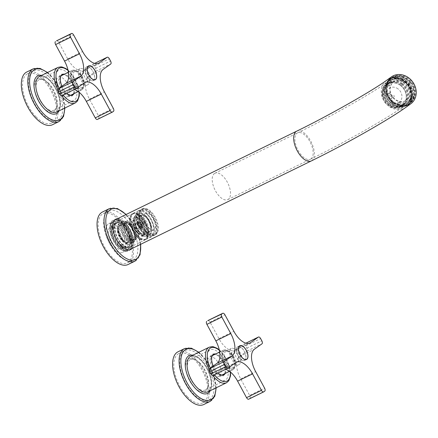 <?xml version="1.0" encoding="UTF-8"?>
<svg xmlns="http://www.w3.org/2000/svg" width="438" height="438" viewBox="0 0 438 438"><rect width="100%" height="100%" fill="white"/><g stroke="black" fill="none" stroke-linecap="round" stroke-linejoin="round"><path stroke-width="0.33" stroke-dasharray="2.19 1.64" d="M203.801 404.504A29.341 14.514 64 0 0 208.51 385.024A29.341 14.514 64 0 0 194.718 358.306A29.341 14.514 64 0 0 178.042 351.78M187.376 396.68A27.424 13.567 64 0 0 202.958 402.785A27.424 13.567 64 0 0 207.366 384.575A27.424 13.567 64 0 0 194.472 359.603A27.424 13.567 64 0 0 178.885 353.499A27.424 13.567 64 0 0 174.483 371.709A27.424 13.567 64 0 0 187.376 396.68M200.445 356.68A27.424 13.567 64 0 0 184.858 350.581A27.424 13.567 64 0 0 180.456 368.785A27.424 13.567 64 0 0 193.35 393.762A27.424 13.567 64 0 0 208.937 399.861A27.424 13.567 64 0 0 213.339 381.657A27.424 13.567 64 0 0 200.445 356.68M194.538 387.553A18.243 9.023 64 0 0 208.099 386.442A18.243 9.023 64 0 0 199.257 362.888A18.243 9.023 64 0 0 194.932 359.494A18.243 9.023 64 0 0 185.504 366.272A18.243 9.023 64 0 0 194.538 387.553M219.81 353.63A16.967 8.393 64 0 0 210.169 349.858A16.967 8.393 64 0 0 207.442 361.12A16.967 8.393 64 0 0 215.419 376.57A16.967 8.393 64 0 0 225.061 380.343A16.967 8.393 64 0 0 227.787 369.081A16.967 8.393 64 0 0 219.81 353.63M200.089 363.266A16.967 8.393 64 0 0 196.065 360.107A16.967 8.393 64 0 0 190.448 359.494A16.967 8.393 64 0 0 187.721 370.756A16.967 8.393 64 0 0 195.698 386.207A16.967 8.393 64 0 0 205.34 389.979A16.967 8.393 64 0 0 208.313 385.172A16.967 8.393 64 0 0 200.089 363.266M216.049 373.291A12.116 5.995 64 0 0 225.055 372.552A12.116 5.995 64 0 0 219.181 356.91A12.116 5.995 64 0 0 216.306 354.649A12.116 5.995 64 0 0 210.043 359.155A12.116 5.995 64 0 0 216.049 373.291M225.247 373.439A11.481 5.678 64 0 0 220.292 356.756A11.481 5.678 64 0 0 215.726 353.953M213.24 365.998A11.481 5.678 64 0 0 217.325 372.278A11.481 5.678 64 0 0 218.069 372.995M224.552 373.778A11.481 5.678 64 0 0 225.159 371.917A11.481 5.678 64 0 0 219.597 357.096A11.481 5.678 64 0 0 216.876 354.955A11.481 5.678 64 0 0 215.031 354.298M213.432 354.397A11.481 5.678 64 0 0 213.071 354.545A11.481 5.678 64 0 0 211.231 362.166A11.481 5.678 64 0 0 216.629 372.618A11.481 5.678 64 0 0 223.15 375.174A11.481 5.678 64 0 0 223.489 374.977M52.522 124.721A29.341 14.514 64 0 0 57.236 105.246A29.341 14.514 64 0 0 43.439 78.528A29.341 14.514 64 0 0 26.767 72.002M36.097 116.902A27.424 13.567 64 0 0 51.684 123.001A27.424 13.567 64 0 0 56.086 104.797A27.424 13.567 64 0 0 43.192 79.82A27.424 13.567 64 0 0 27.605 73.721A27.424 13.567 64 0 0 23.203 91.925A27.424 13.567 64 0 0 36.097 116.902M49.165 76.902A27.424 13.567 64 0 0 33.584 70.797A27.424 13.567 64 0 0 29.182 89.007A27.424 13.567 64 0 0 42.075 113.979A27.424 13.567 64 0 0 57.657 120.083A27.424 13.567 64 0 0 62.065 101.873A27.424 13.567 64 0 0 49.165 76.902M43.263 107.77A18.243 9.023 64 0 0 56.82 106.658A18.243 9.023 64 0 0 47.977 83.111A18.243 9.023 64 0 0 43.652 79.711A18.243 9.023 64 0 0 34.224 86.489A18.243 9.023 64 0 0 43.263 107.77M68.531 73.847A16.967 8.393 64 0 0 58.889 70.075A16.967 8.393 64 0 0 56.168 81.337A16.967 8.393 64 0 0 64.145 96.787A16.967 8.393 64 0 0 73.787 100.559A16.967 8.393 64 0 0 76.508 89.297A16.967 8.393 64 0 0 68.531 73.847M48.81 83.483A16.967 8.393 64 0 0 44.785 80.324A16.967 8.393 64 0 0 39.168 79.711A16.967 8.393 64 0 0 36.447 90.973A16.967 8.393 64 0 0 44.424 106.423A16.967 8.393 64 0 0 54.066 110.195A16.967 8.393 64 0 0 57.033 105.388A16.967 8.393 64 0 0 48.81 83.483M64.769 93.513A12.116 5.995 64 0 0 73.776 92.774A12.116 5.995 64 0 0 67.906 77.126A12.116 5.995 64 0 0 65.032 74.871A12.116 5.995 64 0 0 58.769 79.371A12.116 5.995 64 0 0 64.769 93.513M73.967 93.655A11.481 5.678 64 0 0 69.018 76.973A11.481 5.678 64 0 0 64.452 74.175M61.966 86.215A11.481 5.678 64 0 0 66.045 92.495A11.481 5.678 64 0 0 66.79 93.212M73.272 94A11.481 5.678 64 0 0 73.885 92.133A11.481 5.678 64 0 0 68.323 77.312A11.481 5.678 64 0 0 65.596 75.177A11.481 5.678 64 0 0 63.751 74.515M62.158 74.613A11.481 5.678 64 0 0 61.796 74.761A11.481 5.678 64 0 0 59.951 82.382A11.481 5.678 64 0 0 65.35 92.84A11.481 5.678 64 0 0 71.876 95.391A11.481 5.678 64 0 0 72.21 95.194M113.721 248.789A15.943 7.889 64 0 0 122.782 252.332A15.943 7.889 64 0 0 125.339 241.749A15.943 7.889 64 0 0 117.844 227.229A15.943 7.889 64 0 0 108.783 223.681A15.943 7.889 64 0 0 106.22 234.264A15.943 7.889 64 0 0 113.721 248.789M114.214 246.2A12.116 5.995 64 0 0 121.102 248.894A12.116 5.995 64 0 0 123.045 240.851A12.116 5.995 64 0 0 117.351 229.813A12.116 5.995 64 0 0 110.464 227.119A12.116 5.995 64 0 0 108.514 235.162A12.116 5.995 64 0 0 114.214 246.2M128.104 264.497A29.209 14.454 64 0 0 132.796 245.105A29.209 14.454 64 0 0 119.059 218.502A29.209 14.454 64 0 0 102.459 212.003M118.829 219.712A27.424 13.567 64 0 0 103.242 213.607A27.424 13.567 64 0 0 98.84 231.817A27.424 13.567 64 0 0 111.734 256.794A27.424 13.567 64 0 0 127.321 262.893A27.424 13.567 64 0 0 131.723 244.683A27.424 13.567 64 0 0 118.829 219.712M124.31 217.034A27.424 13.567 64 0 0 108.723 210.935A27.424 13.567 64 0 0 104.321 229.14A27.424 13.567 64 0 0 117.214 254.117A27.424 13.567 64 0 0 132.802 260.216A27.424 13.567 64 0 0 137.203 242.011A27.424 13.567 64 0 0 124.31 217.034M131.986 248.549A16.901 8.36 64 0 0 125.438 222.931A16.901 8.36 64 0 0 117.422 218.748M115.123 219.613A16.901 8.36 64 0 0 114.34 219.903A16.901 8.36 64 0 0 111.624 231.122A16.901 8.36 64 0 0 119.569 246.512A16.901 8.36 64 0 0 129.177 250.273A16.901 8.36 64 0 0 129.889 249.835M130.491 249.277A16.901 8.36 64 0 0 123.943 223.659A16.901 8.36 64 0 0 115.933 219.476M119.985 244.36A13.715 6.784 64 0 0 127.776 247.41A13.715 6.784 64 0 0 129.976 238.305A13.715 6.784 64 0 0 123.532 225.816A13.715 6.784 64 0 0 115.736 222.767A13.715 6.784 64 0 0 113.535 231.872A13.715 6.784 64 0 0 119.985 244.36M117.992 245.329A13.715 6.784 64 0 0 125.783 248.384A13.715 6.784 64 0 0 127.984 239.279A13.715 6.784 64 0 0 121.54 226.791A13.715 6.784 64 0 0 113.749 223.741A13.715 6.784 64 0 0 112.752 236.953A13.715 6.784 64 0 0 114.756 241.042A13.715 6.784 64 0 0 117.992 245.329M117.477 244.607A12.116 5.995 64 0 0 124.365 247.3A12.116 5.995 64 0 0 126.314 239.257A12.116 5.995 64 0 0 120.614 228.22A12.116 5.995 64 0 0 113.727 225.526A12.116 5.995 64 0 0 112.851 237.199A12.116 5.995 64 0 0 114.619 240.818A12.116 5.995 64 0 0 117.477 244.607M113.891 220.538A16.584 8.207 -116 0 1 114.477 220.188A16.584 8.207 -116 0 1 128.821 230.87A16.584 8.207 -116 0 1 129.626 249.638A16.584 8.207 -116 0 1 129.035 249.989A16.584 8.207 -116 0 1 114.696 239.307A16.584 8.207 -116 0 1 113.891 220.538M214.396 173.558A14.668 7.26 -116 0 1 214.916 173.245A14.668 7.26 -116 0 1 227.601 182.695A14.668 7.26 -116 0 1 228.313 199.295A14.668 7.26 -116 0 1 227.798 199.608A14.668 7.26 -116 0 1 215.107 190.158A14.668 7.26 -116 0 1 214.396 173.558M405.38 105.136A14.668 12.702 54.4 0 1 387.499 98.78A14.668 12.702 54.4 0 1 389.88 80.34A14.668 12.702 54.4 0 1 391.462 79.398A14.668 12.702 54.4 0 1 409.344 85.755A14.668 12.702 54.4 0 1 406.962 104.195A14.668 12.702 54.4 0 1 405.38 105.136M391.408 78.468A15.467 13.392 -125.6 0 0 389.743 79.459A15.467 13.392 -125.6 0 0 391.665 103.718A15.467 13.392 -125.6 0 0 406.081 105.607A15.467 13.392 -125.6 0 0 407.751 104.611A15.467 13.392 -125.6 0 0 405.823 80.351A15.467 13.392 -125.6 0 0 391.408 78.468M393.247 102.585A15.467 13.392 -125.6 0 0 409.333 103.477A15.467 13.392 -125.6 0 0 407.406 79.223A15.467 13.392 -125.6 0 0 391.326 78.331A15.467 13.392 -125.6 0 0 393.247 102.585M393.231 102.738A15.784 13.671 -125.6 0 0 409.645 103.647A15.784 13.671 -125.6 0 0 407.685 78.889A15.784 13.671 -125.6 0 0 391.265 77.975A15.784 13.671 -125.6 0 0 393.231 102.738M393.855 102.289A15.784 13.671 -125.6 0 0 410.269 103.198A15.784 13.671 -125.6 0 0 408.304 78.44A15.784 13.671 -125.6 0 0 391.89 77.531A15.784 13.671 -125.6 0 0 393.855 102.289M410.735 103.85A16.584 14.361 54.4 0 1 408.944 104.912A16.584 14.361 54.4 0 1 388.736 97.729A16.584 14.361 54.4 0 1 391.424 76.885M135.676 224.278L136.453 228.089L140.007 228.773L140.718 228.023L140.215 224.01L136.295 223.588L135.676 224.278M137.499 222.969L138.238 226.813L141.846 227.459L142.542 226.714L142 222.734L138.134 222.269L137.499 222.969M137.866 233.47A10.205 5.048 64 0 0 143.664 235.743A10.205 5.048 64 0 0 145.306 228.964A10.205 5.048 64 0 0 140.505 219.673A10.205 5.048 64 0 0 134.707 217.401A10.205 5.048 64 0 0 133.07 224.179A10.205 5.048 64 0 0 137.866 233.47M128.903 237.85A10.205 5.048 64 0 0 134.701 240.123A10.205 5.048 64 0 0 136.338 233.344A10.205 5.048 64 0 0 131.542 224.053A10.205 5.048 64 0 0 125.744 221.781A10.205 5.048 64 0 0 124.107 228.559A10.205 5.048 64 0 0 128.903 237.85M140.417 220.15A9.505 4.703 64 0 0 138.162 218.376A9.505 4.703 64 0 0 133.251 221.907A9.505 4.703 64 0 0 137.959 232.994A9.505 4.703 64 0 0 145.022 232.419A9.505 4.703 64 0 0 140.417 220.15M138.189 232.726A9.247 4.577 64 0 0 143.445 234.784A9.247 4.577 64 0 0 145.066 232.162A9.247 4.577 64 0 0 140.582 220.221A9.247 4.577 64 0 0 138.392 218.502A9.247 4.577 64 0 0 135.326 218.168A9.247 4.577 64 0 0 133.842 224.305A9.247 4.577 64 0 0 138.189 232.726M121.786 244.377A15.177 7.512 64 0 0 130.415 247.755A15.177 7.512 64 0 0 132.851 237.675A15.177 7.512 64 0 0 125.711 223.851A15.177 7.512 64 0 0 117.088 220.478A15.177 7.512 64 0 0 114.647 230.552A15.177 7.512 64 0 0 121.786 244.377M125.635 224.261A14.574 7.211 64 0 0 117.351 221.02A14.574 7.211 64 0 0 115.013 230.695A14.574 7.211 64 0 0 121.863 243.966A14.574 7.211 64 0 0 130.146 247.207A14.574 7.211 64 0 0 132.484 237.533A14.574 7.211 64 0 0 125.635 224.261M119.793 245.351A15.177 7.512 64 0 0 128.422 248.724A15.177 7.512 64 0 0 130.858 238.65A15.177 7.512 64 0 0 123.719 224.825A15.177 7.512 64 0 0 115.095 221.447A15.177 7.512 64 0 0 112.659 231.527A15.177 7.512 64 0 0 119.793 245.351M123.521 225.86A13.649 6.751 64 0 0 120.286 223.32A13.649 6.751 64 0 0 113.234 228.39A13.649 6.751 64 0 0 119.99 244.316A13.649 6.751 64 0 0 130.135 243.484A13.649 6.751 64 0 0 123.521 225.86M120.226 244.043A13.392 6.625 64 0 0 127.836 247.027A13.392 6.625 64 0 0 130.179 243.227A13.392 6.625 64 0 0 123.691 225.937A13.392 6.625 64 0 0 120.51 223.44A13.392 6.625 64 0 0 116.075 222.958A13.392 6.625 64 0 0 113.929 231.85A13.392 6.625 64 0 0 120.226 244.043M121.518 243.413A13.392 6.625 64 0 0 129.133 246.391A13.392 6.625 64 0 0 131.28 237.5A13.392 6.625 64 0 0 124.983 225.302A13.392 6.625 64 0 0 117.373 222.323A13.392 6.625 64 0 0 115.221 231.215A13.392 6.625 64 0 0 121.518 243.413M124.48 227.935A9.505 4.703 64 0 0 122.229 226.161A9.505 4.703 64 0 0 117.313 229.698A9.505 4.703 64 0 0 122.021 240.785A9.505 4.703 64 0 0 129.084 240.205A9.505 4.703 64 0 0 124.48 227.935M122.257 240.511A9.247 4.577 64 0 0 127.513 242.57A9.247 4.577 64 0 0 129.128 239.947A9.247 4.577 64 0 0 124.649 228.006A9.247 4.577 64 0 0 122.454 226.287A9.247 4.577 64 0 0 119.393 225.953A9.247 4.577 64 0 0 117.904 232.091A9.247 4.577 64 0 0 122.257 240.511M148.449 227.716A9.247 4.577 64 0 0 153.705 229.769A9.247 4.577 64 0 0 155.189 223.632A9.247 4.577 64 0 0 150.842 215.211A9.247 4.577 64 0 0 145.586 213.153A9.247 4.577 64 0 0 144.102 219.29A9.247 4.577 64 0 0 148.449 227.716M147.847 230.864A13.901 6.877 64 0 0 157.439 232.266A13.901 6.877 64 0 0 151.444 212.063A13.901 6.877 64 0 0 145.914 208.674A13.901 6.877 64 0 0 141.02 216.175A13.901 6.877 64 0 0 147.847 230.864M150.623 212.052A14.574 7.211 -116 0 1 156.908 233.23A14.574 7.211 -116 0 1 155.134 234.998A14.574 7.211 -116 0 1 146.856 231.757A14.574 7.211 -116 0 1 140.001 218.485A14.574 7.211 -116 0 1 142.345 208.811A14.574 7.211 -116 0 1 144.825 208.499A14.574 7.211 -116 0 1 150.623 212.052M145.969 232.189A14.574 7.211 64 0 0 149.424 234.905A14.574 7.211 64 0 0 154.247 235.43A14.574 7.211 64 0 0 156.59 225.756A14.574 7.211 64 0 0 149.736 212.485A14.574 7.211 64 0 0 141.452 209.244A14.574 7.211 64 0 0 138.906 213.377A14.574 7.211 64 0 0 145.969 232.189M145.799 232.118A14.317 7.085 64 0 0 149.194 234.784A14.317 7.085 64 0 0 156.596 229.463A14.317 7.085 64 0 0 149.506 212.758A14.317 7.085 64 0 0 138.862 213.629A14.317 7.085 64 0 0 145.799 232.118M145.936 231.406A13.266 6.565 64 0 0 153.475 234.357A13.266 6.565 64 0 0 155.605 225.548A13.266 6.565 64 0 0 149.369 213.465A13.266 6.565 64 0 0 141.83 210.519A13.266 6.565 64 0 0 139.7 219.323A13.266 6.565 64 0 0 145.936 231.406M147.13 214.56A13.266 6.565 64 0 0 139.591 211.609A13.266 6.565 64 0 0 137.461 220.418A13.266 6.565 64 0 0 143.697 232.501A13.266 6.565 64 0 0 151.236 235.452A13.266 6.565 64 0 0 153.366 226.643A13.266 6.565 64 0 0 147.13 214.56M147.267 213.853A14.317 7.085 64 0 0 143.867 211.182A14.317 7.085 64 0 0 136.47 216.503A14.317 7.085 64 0 0 143.56 233.213A14.317 7.085 64 0 0 154.203 232.337A14.317 7.085 64 0 0 147.267 213.853M147.097 213.777A14.574 7.211 64 0 0 143.642 211.061A14.574 7.211 64 0 0 138.813 210.536A14.574 7.211 64 0 0 136.475 220.21A14.574 7.211 64 0 0 143.33 233.481A14.574 7.211 64 0 0 151.608 236.723A14.574 7.211 64 0 0 154.16 232.589A14.574 7.211 64 0 0 147.097 213.777M141.573 216.476A14.574 7.211 64 0 0 133.289 213.235A14.574 7.211 64 0 0 130.946 222.909A14.574 7.211 64 0 0 137.8 236.181A14.574 7.211 64 0 0 146.084 239.422A14.574 7.211 64 0 0 148.422 229.747A14.574 7.211 64 0 0 141.573 216.476M137.871 235.814A14.032 6.942 64 0 0 145.843 238.934A14.032 6.942 64 0 0 148.099 229.621A14.032 6.942 64 0 0 141.501 216.843A14.032 6.942 64 0 0 133.524 213.722A14.032 6.942 64 0 0 131.274 223.035A14.032 6.942 64 0 0 137.871 235.814M131.219 224.798A9.247 4.577 64 0 0 125.963 222.739A9.247 4.577 64 0 0 124.348 225.362A9.247 4.577 64 0 0 128.827 237.303A9.247 4.577 64 0 0 131.022 239.022A9.247 4.577 64 0 0 134.083 239.356A9.247 4.577 64 0 0 135.566 233.219A9.247 4.577 64 0 0 131.219 224.798M136.875 236.301A14.032 6.942 64 0 0 144.847 239.422A14.032 6.942 64 0 0 147.102 230.109A14.032 6.942 64 0 0 140.505 217.33A14.032 6.942 64 0 0 132.528 214.209A14.032 6.942 64 0 0 130.278 223.522A14.032 6.942 64 0 0 136.875 236.301M131.455 224.53A9.505 4.703 64 0 0 124.387 225.105A9.505 4.703 64 0 0 128.996 237.374A9.505 4.703 64 0 0 131.247 239.148A9.505 4.703 64 0 0 136.158 235.617A9.505 4.703 64 0 0 131.455 224.53M136.804 236.668A14.574 7.211 64 0 0 145.088 239.909A14.574 7.211 64 0 0 147.425 230.235A14.574 7.211 64 0 0 140.576 216.963A14.574 7.211 64 0 0 132.292 213.722A14.574 7.211 64 0 0 129.955 223.396A14.574 7.211 64 0 0 136.804 236.668M405.336 100.899A11.164 9.663 54.4 0 1 391.731 96.064A11.164 9.663 54.4 0 1 393.543 82.032A11.164 9.663 54.4 0 1 394.748 81.315A11.164 9.663 54.4 0 1 408.353 86.155A11.164 9.663 54.4 0 1 406.541 100.182A11.164 9.663 54.4 0 1 405.336 100.899M405.593 100.713A11.164 9.663 54.4 0 1 391.994 95.878A11.164 9.663 54.4 0 1 393.806 81.846A11.164 9.663 54.4 0 1 395.005 81.129A11.164 9.663 54.4 0 1 408.61 85.968A11.164 9.663 54.4 0 1 406.798 99.995A11.164 9.663 54.4 0 1 405.593 100.713M411.074 88.783A12.757 11.049 -125.6 0 0 408.457 83.937L410.138 82.503A15.308 13.255 -125.6 0 0 407.05 79.546A15.308 13.255 -125.6 0 0 402.763 77.263L402.308 79.568A12.757 11.049 -125.6 0 0 397.266 78.971L396.713 76.546A15.308 13.255 -125.6 0 0 391.134 78.665A15.308 13.255 -125.6 0 0 389.524 80.055L391.276 81.901A12.757 11.049 -125.6 0 0 389.957 83.62A12.757 11.049 -125.6 0 0 388.851 86.144L386.612 85.153A15.308 13.255 -125.6 0 0 386.803 93.902L389.01 93.436A12.757 11.049 -125.6 0 0 391.627 98.282L389.946 99.716A15.308 13.255 -125.6 0 0 393.034 102.673A15.308 13.255 -125.6 0 0 397.321 104.956L397.775 102.645A12.757 11.049 -125.6 0 0 402.818 103.248L403.371 105.673A15.308 13.255 -125.6 0 0 408.955 103.554A15.308 13.255 -125.6 0 0 410.559 102.158L408.807 100.318A12.757 11.049 -125.6 0 0 410.127 98.599A12.757 11.049 -125.6 0 0 411.233 96.07L413.472 97.066A15.308 13.255 -125.6 0 0 413.28 88.312L411.074 88.783L411.851 88.224L414.058 87.759L413.28 88.312M389.524 80.055L390.302 79.497L392.054 81.342A12.757 11.049 -125.6 0 0 390.734 83.061A12.757 11.049 -125.6 0 0 389.628 85.591L388.851 86.144M389.628 85.591L387.389 84.594L386.612 85.153M389.01 93.436L389.787 92.878L387.581 93.343L386.803 93.902M402.763 77.263L403.54 76.705L403.086 79.015A12.757 11.049 -125.6 0 0 398.043 78.413L397.266 78.971M398.043 78.413L397.49 75.988L396.713 76.546M392.054 81.342L391.276 81.901M414.058 87.759A15.308 13.255 -125.6 0 0 410.915 81.944L410.138 82.503M410.915 81.944L408.457 83.937M403.086 79.015L402.308 79.568M410.559 102.158L411.337 101.605L409.585 99.76A12.757 11.049 -125.6 0 0 410.904 98.041A12.757 11.049 -125.6 0 0 412.01 95.517L411.233 96.07M412.01 95.517L414.249 96.508L413.472 97.066M397.321 104.956L398.098 104.397L398.553 102.092A12.757 11.049 -125.6 0 0 403.595 102.689L402.818 103.248M403.595 102.689L404.154 105.115L403.371 105.673M409.585 99.76L408.807 100.318M398.553 102.092L397.775 102.645M389.787 92.878A12.757 11.049 -125.6 0 0 392.404 97.723L391.627 98.282M392.404 97.723L389.946 99.716M411.851 88.224A12.757 11.049 -125.6 0 0 409.234 83.379M398.098 104.397A15.308 13.255 -125.6 0 0 404.154 105.115M411.337 101.605A15.308 13.255 -125.6 0 0 414.249 96.508M387.581 93.343A15.308 13.255 -125.6 0 0 390.723 99.158M390.302 79.497A15.308 13.255 -125.6 0 0 387.389 84.594M403.54 76.705A15.308 13.255 -125.6 0 0 397.49 75.988M406.793 79.732A15.308 13.255 -125.6 0 0 390.871 78.845A15.308 13.255 -125.6 0 0 392.776 102.859A15.308 13.255 -125.6 0 0 408.692 103.74A15.308 13.255 -125.6 0 0 406.793 79.732M405.752 80.472A15.308 13.255 -125.6 0 0 389.836 79.59A15.308 13.255 -125.6 0 0 391.736 103.598A15.308 13.255 -125.6 0 0 407.658 104.485A15.308 13.255 -125.6 0 0 405.752 80.472M392.41 102.492A13.841 11.985 -125.6 0 0 406.803 103.291A13.841 11.985 -125.6 0 0 405.084 81.583A13.841 11.985 -125.6 0 0 390.691 80.784A13.841 11.985 -125.6 0 0 392.41 102.492M403.42 82.147A15.308 13.255 -125.6 0 0 387.504 81.26A15.308 13.255 -125.6 0 0 389.404 105.268A15.308 13.255 -125.6 0 0 405.325 106.155A15.308 13.255 -125.6 0 0 403.42 82.147M402.544 83.592A13.392 11.602 -125.6 0 0 388.615 82.815A13.392 11.602 -125.6 0 0 390.28 103.822A13.392 11.602 -125.6 0 0 404.208 104.6A13.392 11.602 -125.6 0 0 402.544 83.592M402.024 83.959A13.392 11.602 -125.6 0 0 388.095 83.187A13.392 11.602 -125.6 0 0 389.76 104.195A13.392 11.602 -125.6 0 0 403.688 104.967A13.392 11.602 -125.6 0 0 402.024 83.959M401.734 84.441A12.757 11.049 -125.6 0 0 388.468 83.707A12.757 11.049 -125.6 0 0 390.055 103.713A12.757 11.049 -125.6 0 0 403.321 104.452A12.757 11.049 -125.6 0 0 401.734 84.441M388.758 104.644A12.757 11.049 -125.6 0 0 402.024 105.377A12.757 11.049 -125.6 0 0 400.436 85.372A12.757 11.049 -125.6 0 0 387.17 84.633A12.757 11.049 -125.6 0 0 388.758 104.644M400.726 84.89A13.392 11.602 -125.6 0 0 386.798 84.118A13.392 11.602 -125.6 0 0 388.468 105.125A13.392 11.602 -125.6 0 0 402.396 105.897A13.392 11.602 -125.6 0 0 400.726 84.89M400.212 85.262A13.392 11.602 -125.6 0 0 386.283 84.49A13.392 11.602 -125.6 0 0 387.948 105.498A13.392 11.602 -125.6 0 0 401.876 106.27A13.392 11.602 -125.6 0 0 400.212 85.262M398.022 88.876A8.612 7.457 -125.6 0 0 387.269 90.321A8.612 7.457 -125.6 0 0 390.138 101.884A8.612 7.457 -125.6 0 0 400.885 100.433A8.612 7.457 -125.6 0 0 398.022 88.876M392.459 97.083A1.276 1.106 54.4 0 1 393.625 95.156A1.276 1.106 54.4 0 1 392.459 97.083M406.119 80.838A13.841 11.985 -125.6 0 0 391.725 80.039A13.841 11.985 -125.6 0 0 393.444 101.747A13.841 11.985 -125.6 0 0 407.838 102.547A13.841 11.985 -125.6 0 0 406.119 80.838M140.817 226.599L139.957 227.021L139.07 226.391A1.911 1.659 54.4 0 1 140.751 223.451A1.911 1.659 54.4 0 1 139.07 226.391L138.189 225.762L138.14 223.665L139.864 222.822L141.638 224.081L141.682 226.178L140.817 226.599M137.198 224.037A3.827 3.312 -125.6 0 0 139.273 227.481A3.827 3.312 -125.6 0 0 142.919 227.475A3.827 3.312 -125.6 0 0 144.184 224.694A3.827 3.312 54.4 0 0 142.104 221.25A3.827 3.312 54.4 0 0 138.463 221.25A3.827 3.312 54.4 0 0 137.198 224.037M138.036 223.906A3.186 2.759 -125.6 0 0 141.08 227.218A3.186 2.759 -125.6 0 0 143.861 224.453A3.186 2.759 54.4 0 0 140.817 221.141A3.186 2.759 54.4 0 0 138.036 223.906M141.748 226.435A3.827 3.312 54.4 0 1 140.483 229.216A3.827 3.312 54.4 0 1 136.842 229.222A3.827 3.312 54.4 0 1 134.762 225.778A3.827 3.312 54.4 0 1 136.026 222.997A3.827 3.312 54.4 0 1 139.673 222.991A3.827 3.312 54.4 0 1 141.748 226.435M139.18 222.92L140.905 222.077L142.673 223.336L142.717 225.439L140.992 226.276L139.224 225.023L139.18 222.92L138.14 223.665M139.7 226.583A2.042 1.768 54.4 0 1 137.921 228.351A2.042 1.768 54.4 0 1 135.977 226.232A2.042 1.768 54.4 0 1 137.751 224.464A2.042 1.768 54.4 0 1 139.7 226.583M139.585 226.572A1.911 1.659 54.4 0 1 136.092 226.243A1.911 1.659 54.4 0 1 139.585 226.572M140.905 222.077L139.864 222.822M142.673 223.336L141.638 224.081M142.717 225.439L141.682 226.178M139.224 225.023L138.189 225.762M140.992 226.276L139.957 227.021M82.136 89.626A10.841 5.365 -116 0 1 81.753 89.856A10.841 5.365 -116 0 1 72.374 82.87A10.841 5.365 -116 0 1 71.848 70.6A10.841 5.365 -116 0 1 72.237 70.37A10.841 5.365 -116 0 1 81.61 77.356A10.841 5.365 -116 0 1 82.136 89.626M68.197 96.437A10.841 5.365 -116 0 1 67.808 96.667A10.841 5.365 -116 0 1 58.435 89.681A10.841 5.365 -116 0 1 57.909 77.411A10.841 5.365 -116 0 1 58.292 77.181A10.841 5.365 -116 0 1 67.671 84.167A10.841 5.365 -116 0 1 68.197 96.437M93.513 80.389A7.528 3.723 64 0 0 93.146 71.87A7.528 3.723 64 0 0 86.636 67.025A7.528 3.723 64 0 0 86.374 67.184A7.528 3.723 64 0 0 86.735 75.703A7.528 3.723 64 0 0 93.245 80.548A7.528 3.723 64 0 0 93.513 80.389M85.262 68.963A7.654 3.789 -116 0 1 86.313 67.074A7.654 3.789 -116 0 1 86.582 66.91A7.654 3.789 -116 0 1 88.246 66.828A7.654 3.789 -116 0 1 93.852 73.288A7.654 3.789 -116 0 1 93.573 80.499A7.654 3.789 -116 0 1 93.299 80.663A7.654 3.789 -116 0 1 87.649 77.356A7.654 3.789 -116 0 1 85.262 68.963M112.446 112.073L98.539 118.632A2.551 1.265 64 0 0 98.369 115.648L113.305 108.35M56.672 40.761A2.551 1.265 64 0 1 58.73 42.349L67.66 58.856A19.135 9.466 64 0 0 83.839 70.474A19.135 9.466 64 0 0 84.512 70.075L92.161 64.594A2.551 1.265 64 0 1 92.254 64.539A2.551 1.265 64 0 1 94.411 66.089L95.621 68.328A2.551 1.265 64 0 1 95.791 71.312L88.142 76.787A19.135 9.466 64 0 0 89.44 99.141L98.369 115.648M76.765 88.328L61.824 95.626L69.478 90.151A19.135 9.466 -116 0 1 70.151 89.746A19.135 9.466 -116 0 1 74.312 89.538M81.682 88.788A9.888 4.889 64 0 0 82.048 79.47A9.888 4.889 64 0 0 74.805 71.12A9.888 4.889 64 0 0 72.653 71.23A9.888 4.889 64 0 0 72.303 71.438A9.888 4.889 64 0 0 70.951 73.88A9.888 4.889 64 0 0 74.033 84.72A9.888 4.889 64 0 0 81.337 88.996A9.888 4.889 64 0 0 81.682 88.788M83.444 71.629A5.738 2.842 64 0 0 85.235 77.92A5.738 2.842 64 0 0 89.472 80.406A5.738 2.842 64 0 0 89.675 80.28A5.738 2.842 64 0 0 89.889 74.871A5.738 2.842 64 0 0 85.684 70.025A5.738 2.842 64 0 0 84.435 70.091A5.738 2.842 64 0 0 84.233 70.211A5.738 2.842 64 0 0 83.444 71.629M80.455 73.086A5.738 2.842 64 0 0 82.245 79.382A5.738 2.842 64 0 0 86.489 81.862A5.738 2.842 64 0 0 86.691 81.742A5.738 2.842 -116 0 0 86.899 76.332A5.738 2.842 -116 0 0 82.694 71.487A5.738 2.842 -116 0 0 81.446 71.547A5.738 2.842 -116 0 0 81.244 71.668A5.738 2.842 64 0 0 80.455 73.086M78.506 71.076A8.93 4.418 -116 0 1 79.732 68.87A8.93 4.418 -116 0 1 80.044 68.684A8.93 4.418 -116 0 1 81.988 68.585A8.93 4.418 -116 0 1 88.531 76.124A8.93 4.418 -116 0 1 88.202 84.539A8.93 4.418 -116 0 1 87.885 84.731A8.93 4.418 -116 0 1 81.293 80.871A8.93 4.418 -116 0 1 78.506 71.076M82.656 87.282A8.93 4.418 64 0 1 76.064 83.423A8.93 4.418 64 0 1 73.277 73.633A8.93 4.418 64 0 1 74.504 71.427A8.93 4.418 -116 0 1 74.816 71.241A8.93 4.418 -116 0 1 76.759 71.142A8.93 4.418 -116 0 1 77.772 71.564A8.93 4.418 -116 0 1 84.222 84.753A8.93 4.418 -116 0 1 82.974 87.096A8.93 4.418 64 0 1 82.656 87.282L87.885 84.731M73.299 70.951A9.888 4.889 -116 0 1 73.65 70.742A9.888 4.889 -116 0 1 75.801 70.633A9.888 4.889 -116 0 1 76.924 71.098A9.888 4.889 -116 0 1 84.058 85.706A9.888 4.889 -116 0 1 82.678 88.301A9.888 4.889 64 0 1 82.328 88.509A9.888 4.889 64 0 1 75.029 84.233A9.888 4.889 64 0 1 71.947 73.392A9.888 4.889 64 0 1 73.299 70.951M233.416 369.404A10.841 5.365 -116 0 1 233.032 369.634A10.841 5.365 -116 0 1 223.654 362.653A10.841 5.365 -116 0 1 223.128 350.384A10.841 5.365 -116 0 1 223.511 350.154A10.841 5.365 -116 0 1 232.89 357.134A10.841 5.365 -116 0 1 233.416 369.404M219.471 376.22A10.841 5.365 -116 0 1 219.088 376.45A10.841 5.365 -116 0 1 209.709 369.464A10.841 5.365 -116 0 1 209.183 357.194A10.841 5.365 -116 0 1 209.567 356.965A10.841 5.365 -116 0 1 218.945 363.951A10.841 5.365 -116 0 1 219.471 376.22M244.787 360.173A7.528 3.723 64 0 0 244.426 351.654A7.528 3.723 64 0 0 237.916 346.808A7.528 3.723 64 0 0 237.648 346.967A7.528 3.723 64 0 0 238.015 355.481A7.528 3.723 64 0 0 244.524 360.332A7.528 3.723 64 0 0 244.787 360.173M236.542 348.741A7.654 3.789 -116 0 1 237.588 346.852A7.654 3.789 -116 0 1 237.861 346.693A7.654 3.789 -116 0 1 239.526 346.606A7.654 3.789 -116 0 1 245.132 353.072A7.654 3.789 -116 0 1 244.847 360.282A7.654 3.789 -116 0 1 244.579 360.447A7.654 3.789 -116 0 1 238.929 357.134A7.654 3.789 -116 0 1 236.542 348.741M263.72 391.857L249.819 398.41A2.551 1.265 64 0 0 249.644 395.432L264.585 388.134M207.951 320.539A2.551 1.265 64 0 1 210.01 322.127L218.934 338.634A19.135 9.466 64 0 0 235.113 350.258A19.135 9.466 64 0 0 235.792 349.852L243.44 344.377A2.551 1.265 64 0 1 243.528 344.323A2.551 1.265 64 0 1 245.685 345.872L246.895 348.111A2.551 1.265 64 0 1 247.07 351.09L239.422 356.57A19.135 9.466 64 0 0 240.719 378.925L249.644 395.432M228.045 368.112L213.103 375.41L220.752 369.935A19.135 9.466 -116 0 1 221.431 369.53A19.135 9.466 -116 0 1 225.592 369.316M232.961 368.566A9.888 4.889 64 0 0 233.328 359.253A9.888 4.889 64 0 0 226.085 350.904A9.888 4.889 64 0 0 223.933 351.013A9.888 4.889 64 0 0 223.583 351.221A9.888 4.889 64 0 0 222.23 353.663A9.888 4.889 64 0 0 225.313 364.504A9.888 4.889 64 0 0 232.611 368.774A9.888 4.889 64 0 0 232.961 368.566M234.724 351.407A5.738 2.842 64 0 0 236.515 357.704A5.738 2.842 64 0 0 240.752 360.184A5.738 2.842 64 0 0 240.955 360.063A5.738 2.842 64 0 0 241.168 354.654A5.738 2.842 64 0 0 236.958 349.809A5.738 2.842 64 0 0 235.71 349.869A5.738 2.842 64 0 0 235.507 349.989A5.738 2.842 64 0 0 234.724 351.407M231.735 352.869A5.738 2.842 64 0 0 233.525 359.165A5.738 2.842 64 0 0 237.763 361.646A5.738 2.842 64 0 0 237.965 361.525A5.738 2.842 -116 0 0 238.179 356.116A5.738 2.842 -116 0 0 233.974 351.265A5.738 2.842 -116 0 0 232.726 351.331A5.738 2.842 -116 0 0 232.523 351.451A5.738 2.842 64 0 0 231.735 352.869M229.786 350.86A8.93 4.418 -116 0 1 231.007 348.653A8.93 4.418 -116 0 1 231.324 348.467A8.93 4.418 -116 0 1 233.268 348.369A8.93 4.418 -116 0 1 239.81 355.908A8.93 4.418 -116 0 1 239.482 364.323A8.93 4.418 -116 0 1 239.164 364.509A8.93 4.418 -116 0 1 232.567 360.649A8.93 4.418 -116 0 1 229.786 350.86M233.936 367.066A8.93 4.418 64 0 1 227.338 363.206A8.93 4.418 64 0 1 224.557 353.411A8.93 4.418 64 0 1 225.778 351.21A8.93 4.418 -116 0 1 226.096 351.019A8.93 4.418 -116 0 1 228.039 350.92A8.93 4.418 -116 0 1 229.052 351.342A8.93 4.418 -116 0 1 235.496 364.531A8.93 4.418 -116 0 1 234.248 366.874A8.93 4.418 64 0 1 233.936 367.066L239.164 364.509M224.579 350.734A9.888 4.889 -116 0 1 224.929 350.526A9.888 4.889 -116 0 1 227.081 350.416A9.888 4.889 -116 0 1 228.203 350.882A9.888 4.889 -116 0 1 235.337 365.489A9.888 4.889 -116 0 1 233.958 368.079A9.888 4.889 64 0 1 233.607 368.287A9.888 4.889 64 0 1 226.304 364.016A9.888 4.889 64 0 1 223.227 353.176A9.888 4.889 64 0 1 224.579 350.734M210.273 401.339A29.341 14.514 64 0 0 214.987 381.865A29.341 14.514 64 0 0 201.19 355.147A29.341 14.514 64 0 0 184.518 348.621M215.923 387.931A28.065 13.885 64 0 0 202.022 355.519A28.065 13.885 64 0 0 198.567 352.404M210.278 390.691A21.046 10.413 64 0 0 201.113 360.26A21.046 10.413 64 0 0 192.923 355.158M208.066 391.769A19.77 9.784 64 0 0 211.242 378.646A19.77 9.784 64 0 0 201.945 360.638A19.77 9.784 64 0 0 190.711 356.242C193.278 354.977 196.771 356.455 201.195 360.666C205.827 365.648 208.975 371.621 210.629 378.585C212.052 386.305 210.503 388.988 210.18 389.546L208.066 391.769M230.317 371.955A18.495 9.149 64 0 0 221.201 352.01A18.495 9.149 64 0 0 219.394 350.334M210.36 368.062A18.495 9.149 64 0 0 214.456 374.758M226.495 382.768A19.77 9.784 64 0 0 229.665 369.645A19.77 9.784 64 0 0 220.369 351.637A19.77 9.784 64 0 0 209.134 347.241M209.101 369.458A19.77 9.784 64 0 0 212.824 375.519M58.999 121.556A29.341 14.514 64 0 0 63.707 102.081A29.341 14.514 64 0 0 49.916 75.363A29.341 14.514 64 0 0 33.239 68.837M64.649 108.148A28.065 13.885 64 0 0 50.742 75.741A28.065 13.885 64 0 0 47.288 72.62M59.004 110.907A21.046 10.413 64 0 0 49.839 80.483A21.046 10.413 64 0 0 41.643 75.38M56.792 111.986A19.77 9.784 64 0 0 59.962 98.862A19.77 9.784 64 0 0 50.666 80.855A19.77 9.784 64 0 0 39.431 76.458C41.999 75.199 45.497 76.672 49.916 80.882C54.553 85.87 57.696 91.843 59.349 98.802C60.773 106.522 59.223 109.204 58.9 109.763L56.792 111.986M79.037 92.172A18.495 9.149 64 0 0 69.927 72.232A18.495 9.149 64 0 0 68.114 70.551M59.081 88.279A18.495 9.149 64 0 0 63.176 94.98M75.216 102.985A19.77 9.784 64 0 0 78.391 89.861A19.77 9.784 64 0 0 69.094 71.854A19.77 9.784 64 0 0 57.86 67.457M57.827 89.675A19.77 9.784 64 0 0 61.55 95.741M140.527 244.377A27.933 13.819 64 0 0 126.867 215.474A27.933 13.819 64 0 0 125.963 214.576M135.079 261.092A29.209 14.454 64 0 0 139.766 241.699A29.209 14.454 64 0 0 126.034 215.096A29.209 14.454 64 0 0 109.434 208.597M122.99 223.933A17.219 8.519 64 0 0 110.234 224.721A17.219 8.519 64 0 0 118.534 247.218A17.219 8.519 64 0 0 131.285 246.43A17.219 8.519 64 0 0 122.99 223.933M121.83 225.28A15.943 7.889 64 0 0 112.769 221.737A15.943 7.889 64 0 0 110.206 232.321A15.943 7.889 64 0 0 117.702 246.84A15.943 7.889 64 0 0 126.763 250.388A15.943 7.889 64 0 0 129.325 239.805A15.943 7.889 64 0 0 121.83 225.28M310.98 158.906A14.668 7.26 64 0 0 310.274 142.306A14.668 7.26 64 0 0 297.583 132.856A14.668 7.26 64 0 0 297.063 133.168A14.668 7.26 64 0 0 297.774 149.769A14.668 7.26 64 0 0 310.465 159.218A14.668 7.26 64 0 0 310.98 158.906M403.371 106.576A14.668 12.702 54.4 0 1 385.489 100.22A14.668 12.702 54.4 0 1 387.871 81.78A14.668 12.702 54.4 0 1 389.453 80.838A14.668 12.702 54.4 0 1 407.335 87.195A14.668 12.702 54.4 0 1 404.953 105.635A14.668 12.702 54.4 0 1 403.371 106.576M406.064 107.19A16.584 14.361 54.4 0 1 404.279 108.257A16.584 14.361 54.4 0 1 384.066 101.069A16.584 14.361 54.4 0 1 386.759 80.225M311.303 160.938A16.584 8.207 64 0 0 311.889 160.587A16.584 8.207 64 0 0 311.084 141.819A16.584 8.207 64 0 0 296.745 131.137M139.487 232.096A9.247 4.577 64 0 0 144.743 234.149A9.247 4.577 64 0 0 146.226 228.012A9.247 4.577 64 0 0 141.879 219.591A9.247 4.577 64 0 0 136.623 217.533A9.247 4.577 64 0 0 135.139 223.67A9.247 4.577 64 0 0 139.487 232.096M139.903 232.282A9.888 4.889 64 0 0 147.223 231.833A9.888 4.889 64 0 0 142.459 218.918A9.888 4.889 64 0 0 135.139 219.367A9.888 4.889 64 0 0 139.903 232.282M142.629 218.009A11.224 5.552 64 0 0 134.318 218.524A11.224 5.552 64 0 0 139.727 233.186A11.224 5.552 64 0 0 148.039 232.677A11.224 5.552 64 0 0 142.629 218.009M123.051 240.123A9.247 4.577 64 0 0 128.307 242.181A9.247 4.577 64 0 0 129.79 236.044A9.247 4.577 64 0 0 125.443 227.618A9.247 4.577 64 0 0 120.187 225.565A9.247 4.577 64 0 0 118.703 231.702A9.247 4.577 64 0 0 123.051 240.123M123.467 240.309A9.888 4.889 64 0 0 130.787 239.86A9.888 4.889 64 0 0 126.024 226.944A9.888 4.889 64 0 0 118.703 227.399A9.888 4.889 64 0 0 123.467 240.309M126.199 226.041A11.224 5.552 64 0 0 117.882 226.55A11.224 5.552 64 0 0 123.292 241.218A11.224 5.552 64 0 0 131.608 240.703A11.224 5.552 64 0 0 126.199 226.041M143.965 229.906A9.247 4.577 64 0 0 149.221 231.959A9.247 4.577 64 0 0 150.705 225.822A9.247 4.577 64 0 0 146.358 217.401A9.247 4.577 64 0 0 141.102 215.343A9.247 4.577 64 0 0 139.618 221.48A9.247 4.577 64 0 0 143.965 229.906M143.385 230.58A9.888 4.889 64 0 0 150.705 230.125A9.888 4.889 64 0 0 145.942 217.215A9.888 4.889 64 0 0 138.622 217.664A9.888 4.889 64 0 0 143.385 230.58M126.779 239.515A11.224 5.552 64 0 0 135.09 239A11.224 5.552 64 0 0 129.681 224.338A11.224 5.552 64 0 0 121.37 224.847A11.224 5.552 64 0 0 126.779 239.515M126.954 238.606A9.888 4.889 64 0 0 134.274 238.157A9.888 4.889 64 0 0 129.511 225.241A9.888 4.889 64 0 0 122.191 225.69A9.888 4.889 64 0 0 126.954 238.606M146.117 216.306A11.224 5.552 64 0 0 137.806 216.821A11.224 5.552 64 0 0 143.215 231.483A11.224 5.552 64 0 0 151.526 230.974A11.224 5.552 64 0 0 146.117 216.306M129.927 225.428A9.247 4.577 64 0 0 124.671 223.375A9.247 4.577 64 0 0 123.188 229.512A9.247 4.577 64 0 0 127.535 237.933A9.247 4.577 64 0 0 132.791 239.991A9.247 4.577 64 0 0 134.274 233.854A9.247 4.577 64 0 0 129.927 225.428M126.199 240.188A11.864 5.869 64 0 0 132.938 242.827A11.864 5.869 64 0 0 134.844 234.954A11.864 5.869 64 0 0 129.27 224.146A11.864 5.869 64 0 0 122.525 221.508A11.864 5.869 64 0 0 120.62 229.386A11.864 5.869 64 0 0 126.199 240.188M142.635 232.156A11.864 5.869 64 0 0 149.374 234.795A11.864 5.869 64 0 0 151.28 226.922A11.864 5.869 64 0 0 145.701 216.12A11.864 5.869 64 0 0 138.961 213.481A11.864 5.869 64 0 0 137.056 221.354A11.864 5.869 64 0 0 142.635 232.156M123.708 241.404A11.864 5.869 64 0 0 130.453 244.043A11.864 5.869 64 0 0 132.353 236.17A11.864 5.869 64 0 0 126.779 225.367A11.864 5.869 64 0 0 120.034 222.728A11.864 5.869 64 0 0 118.134 230.602A11.864 5.869 64 0 0 123.708 241.404M140.144 233.377A11.864 5.869 64 0 0 146.883 236.016A11.864 5.869 64 0 0 148.789 228.138A11.864 5.869 64 0 0 143.21 217.336A11.864 5.869 64 0 0 136.47 214.697A11.864 5.869 64 0 0 134.565 222.57A11.864 5.869 64 0 0 140.144 233.377M98.539 118.632L113.48 111.334M89.44 99.141L104.381 91.843M88.142 76.787L103.083 69.489M95.791 71.312L110.732 64.014M95.621 68.328L110.562 61.03M94.411 66.089L109.352 58.791M92.161 64.594L94.624 63.39M84.512 70.075L98.041 63.461M67.66 58.856L82.596 51.553M58.73 42.349L73.672 35.045M69.478 90.151L84.414 82.853M249.819 398.41L264.76 391.112M240.719 378.925L255.661 371.627M239.422 356.57L254.363 349.267M247.07 351.09L262.012 343.792M246.895 348.111L261.836 340.813M245.685 345.872L260.626 338.574M243.44 344.377L245.904 343.173M235.792 349.852L249.315 343.244M218.934 338.634L233.876 331.336M210.01 322.127L224.951 314.829M220.752 369.935L235.693 362.637M178.885 353.499L184.858 350.581M202.958 402.785L208.937 399.861M190.448 359.494L210.169 349.858M205.34 389.979L225.061 380.343M208.313 385.172L208.099 386.442M196.065 360.107L194.932 359.494M213.071 354.545L213.771 354.2M223.15 375.174L223.851 374.829M225.159 371.917L225.055 372.552M216.876 354.955L216.306 354.649M216.197 387.8L212.058 370.57L201.94 355.119L198.841 352.267M230.58 372.169L227.563 361.235L221.124 351.61L219.301 349.913M27.605 73.721L33.584 70.797M51.684 123.001L57.657 120.083M39.168 79.711L58.889 70.075M54.066 110.195L73.787 100.559M57.033 105.388L56.82 106.658M44.785 80.324L43.652 79.711M61.796 74.761L62.492 74.422M71.876 95.391L72.571 95.051M73.885 92.133L73.776 92.774M65.596 75.177L65.032 74.871M64.923 108.016L60.778 90.792L50.666 75.336L47.561 72.489M79.3 92.391L76.289 81.452L69.845 71.832L68.021 70.129M103.242 213.607L108.723 210.935M127.321 262.893L132.802 260.216M129.177 250.273L130.672 249.545M114.34 219.903L115.835 219.17M125.783 248.384L127.776 247.41M113.749 223.741L115.736 222.767M121.102 248.894L124.365 247.3M110.464 227.119L113.727 225.526M140.746 244.267L136.032 228.652L126.188 214.467M108.783 223.681L112.769 221.737C107.962 222.794 110.513 239.422 118.452 246.813C125.082 252.512 124.89 250.344 126.763 250.388L122.782 252.332M214.916 173.245L297.583 132.856C328.839 117.723 373.066 92.61 387.871 81.78L389.88 80.34M227.798 199.608L310.465 159.218C343.266 143.259 387.657 118.172 404.953 105.635L406.962 104.195M409.333 103.477L407.751 104.611M391.326 78.331L389.743 79.459M410.269 103.198L409.645 103.647M391.89 77.531L391.265 77.975M141.846 227.459L140.007 228.773M134.701 240.123L143.664 235.743M125.744 221.781L134.707 217.401M143.445 234.784L144.743 234.149C143.648 234.138 143.735 235.403 139.859 232.08C135.26 227.782 133.787 218.179 136.623 217.533L135.326 218.168M128.422 248.724L130.415 247.755M115.095 221.447L117.088 220.478M127.836 247.027L129.133 246.391M116.075 222.958L117.373 222.323M127.513 242.57L128.307 242.181C127.212 242.165 127.305 243.435 123.428 240.112C118.824 235.808 117.351 226.205 120.187 225.565L119.393 225.953M153.705 229.769L149.221 231.959C152.057 231.319 150.584 221.716 145.985 217.412C142.109 214.089 142.197 215.359 141.102 215.343L145.586 213.153M157.439 232.266L156.908 233.23M145.914 208.674L144.825 208.499M154.247 235.43L155.134 234.998M141.452 209.244L142.345 208.811M139.591 211.609L141.83 210.519M151.236 235.452L153.475 234.357M133.289 213.235L138.813 210.536M146.084 239.422L151.608 236.723M134.083 239.356L132.791 239.991C135.627 239.345 134.148 229.742 129.549 225.444C125.673 222.121 125.766 223.385 124.671 223.375L125.963 222.739M129.643 224.136C135.139 229.55 137.527 240.911 132.938 242.827L130.453 244.043C126.095 244.99 125.892 243.227 123.335 241.42C117.838 236.005 115.446 224.639 120.034 222.728L122.525 221.508C124.66 220.632 127.031 221.508 129.643 224.136M146.078 216.104C151.575 221.519 153.962 232.885 149.374 234.795L146.883 236.016C142.525 236.958 142.328 235.201 139.766 233.388C134.269 227.974 131.882 216.613 136.47 214.697L138.961 213.481C141.091 212.605 143.467 213.481 146.078 216.104M144.847 239.422L145.843 238.934M132.528 214.209L133.524 213.722M117.351 221.02L132.292 213.722M130.146 247.207L145.088 239.909M138.134 222.269L136.295 223.588M392.048 103.516C383.557 97.669 382.445 83.855 390.225 78.763C395.492 75.446 400.994 75.736 406.738 79.628C415.235 85.476 416.346 99.295 408.566 104.381C403.294 107.699 397.792 107.409 392.048 103.516M391.725 80.039L391.337 80.318C395.782 77.482 400.535 77.761 405.599 81.161C413.16 86.374 414.08 98.588 407.45 102.826L406.803 103.291M390.691 80.784L391.337 80.318C384.712 84.561 385.626 96.771 393.193 101.983C395.848 104.249 401.942 106.412 407.45 102.826L407.838 102.547M389.836 79.59L387.504 81.26M407.658 104.485L405.325 106.155M388.615 82.815L388.095 83.187M404.208 104.6L403.688 104.967M403.321 104.452L402.024 105.377M388.468 83.707L387.17 84.633M386.798 84.118L386.283 84.49M402.396 105.897L401.876 106.27M140.483 229.216L142.919 227.475M136.026 222.997L138.463 221.25M81.753 89.856L78.254 91.564M70.617 95.298L67.808 96.667M72.237 70.37L68.432 72.226M61.096 75.812L58.292 77.181M86.636 67.025L88.011 66.352M93.245 80.548L94.619 79.875M88.575 65.935L86.582 66.91M93.299 80.663L95.292 79.689M92.254 64.539L94.613 63.39M83.839 70.474L98.774 63.176M85.092 82.448L70.151 89.746M86.489 81.862L89.472 80.406M84.435 70.091L81.446 71.547M80.044 68.684L74.816 71.241M77.772 71.564L76.924 71.098M84.222 84.753L84.058 85.706M73.65 70.742L72.653 71.23M81.337 88.996L82.328 88.509M233.032 369.634L229.528 371.347M221.891 375.076L219.088 376.45M223.511 350.154L219.706 352.01M212.375 355.596L209.567 356.965M237.916 346.808L239.29 346.135M244.524 360.332L245.899 359.658M239.854 345.719L237.861 346.693M244.579 360.447L246.572 359.472M243.528 344.323L245.893 343.168M235.113 350.258L250.054 342.959M236.372 362.231L221.431 369.53M237.763 361.646L240.752 360.184M235.71 349.869L232.726 351.331M231.324 348.467L226.096 351.019M229.052 351.342L228.203 350.882M235.496 364.531L235.337 365.489M224.929 350.526L223.933 351.013M232.611 368.774L233.607 368.287"/><path stroke-width="0.66" d="M198.841 352.267L191.318 348.172L184.518 348.621L178.042 351.78A29.341 14.514 64 0 0 173.333 371.26A29.341 14.514 64 0 0 187.125 397.978A29.341 14.514 64 0 0 203.801 404.504L210.273 401.339L214.806 396.248L216.197 387.8M215.726 353.953A11.481 5.678 64 0 0 213.771 354.2A11.481 5.678 64 0 0 213.24 365.998M215.031 354.298A11.481 5.678 64 0 0 213.432 354.397M218.069 372.995A11.481 5.678 64 0 0 223.851 374.829A11.481 5.678 64 0 0 225.247 373.439M223.489 374.977A11.481 5.678 64 0 0 224.552 373.778M47.561 72.489L40.044 68.388L33.239 68.837L26.767 72.002A29.341 14.514 64 0 0 22.059 91.476A29.341 14.514 64 0 0 35.85 118.194A29.341 14.514 64 0 0 52.522 124.721L58.999 121.556L63.532 116.464L64.923 108.016M64.452 74.175A11.481 5.678 64 0 0 62.492 74.422A11.481 5.678 64 0 0 61.966 86.215M63.751 74.515A11.481 5.678 64 0 0 62.158 74.613M66.79 93.212A11.481 5.678 64 0 0 72.571 95.051A11.481 5.678 64 0 0 73.967 93.655M72.21 95.194A11.481 5.678 64 0 0 73.272 94M126.188 214.467L117.439 208.543L109.434 208.597L102.459 212.003A29.209 14.454 64 0 0 97.773 231.395A29.209 14.454 64 0 0 111.504 257.998A29.209 14.454 64 0 0 128.104 264.497L135.079 261.092L140.045 254.806L140.746 244.267M117.422 218.748A16.901 8.36 64 0 0 115.835 219.17A16.901 8.36 64 0 0 113.119 230.393A16.901 8.36 64 0 0 121.063 245.784A16.901 8.36 64 0 0 130.672 249.545A16.901 8.36 64 0 0 131.986 248.549M129.889 249.835A16.901 8.36 64 0 0 130.491 249.277M115.933 219.476A16.901 8.36 64 0 0 115.123 219.613M391.424 76.885A16.584 14.361 54.4 0 1 393.215 75.818A16.584 14.361 54.4 0 1 413.423 83.001A16.584 14.361 54.4 0 1 410.735 103.85L406.064 107.19A16.584 14.361 54.4 0 0 408.758 86.346A16.584 14.361 54.4 0 0 388.544 79.158A16.584 14.361 54.4 0 0 386.759 80.225L391.424 76.885M95.506 79.415A7.528 3.723 64 0 0 95.139 70.901A7.528 3.723 64 0 0 88.629 66.05A7.528 3.723 64 0 0 88.367 66.209A7.528 3.723 64 0 0 88.728 74.728A7.528 3.723 64 0 0 95.238 79.574A7.528 3.723 64 0 0 95.506 79.415M88.301 66.1A7.654 3.789 -116 0 1 88.575 65.935A7.654 3.789 -116 0 1 90.239 65.853A7.654 3.789 -116 0 1 95.845 72.314A7.654 3.789 -116 0 1 95.566 79.53A7.654 3.789 64 0 1 95.292 79.689A7.654 3.789 64 0 1 89.642 76.382A7.654 3.789 64 0 1 87.255 67.989A7.654 3.789 64 0 1 88.301 66.1M112.446 112.073L113.48 111.334A2.551 1.265 64 0 0 113.305 108.35L104.381 91.843A19.135 9.466 64 0 1 103.083 69.489L110.732 64.014A2.551 1.265 64 0 0 110.562 61.03L109.352 58.791A2.551 1.265 64 0 0 107.195 57.241A2.551 1.265 64 0 0 107.102 57.296L99.453 62.771A19.135 9.466 64 0 1 98.774 63.176A19.135 9.466 64 0 1 82.596 51.553L73.672 35.045A2.551 1.265 64 0 0 71.514 33.496A2.551 1.265 64 0 0 71.427 33.551L70.387 34.295A2.551 1.265 64 0 0 70.562 37.274L79.486 53.781A19.135 9.466 64 0 1 80.784 76.141L73.135 81.616A2.551 1.265 64 0 0 73.31 84.594L74.52 86.834A2.551 1.265 64 0 0 76.677 88.383A2.551 1.265 64 0 0 76.765 88.328L84.414 82.853A19.135 9.466 64 0 1 85.092 82.448A19.135 9.466 64 0 1 101.271 94.071L110.195 110.579A2.551 1.265 64 0 0 112.352 112.128A2.551 1.265 64 0 0 112.446 112.073M56.672 40.761A2.551 1.265 64 0 0 56.573 40.8A2.551 1.265 64 0 0 56.486 40.849L70.387 34.295M70.562 37.274L55.621 44.572A2.551 1.265 -116 0 1 55.451 41.594M55.621 44.572L64.545 61.079A19.135 9.466 -116 0 1 65.842 83.439L58.194 88.914L73.135 81.616M73.31 84.594L58.369 91.892A2.551 1.265 -116 0 1 58.194 88.914M58.369 91.892L59.579 94.132L74.52 86.834M61.824 95.626A2.551 1.265 -116 0 1 61.736 95.681A2.551 1.265 -116 0 1 59.579 94.132M74.312 89.538A19.135 9.466 -116 0 1 86.33 101.37L95.254 117.877L110.195 110.579M97.504 119.371A2.551 1.265 -116 0 1 97.411 119.426A2.551 1.265 -116 0 1 95.254 117.877M246.78 359.198A7.528 3.723 64 0 0 246.419 350.679A7.528 3.723 64 0 0 239.909 345.834A7.528 3.723 64 0 0 239.641 345.993A7.528 3.723 64 0 0 240.008 354.506A7.528 3.723 64 0 0 246.517 359.357A7.528 3.723 64 0 0 246.78 359.198M239.581 345.878A7.654 3.789 -116 0 1 239.854 345.719A7.654 3.789 -116 0 1 241.519 345.631A7.654 3.789 -116 0 1 247.125 352.097A7.654 3.789 -116 0 1 246.84 359.308A7.654 3.789 64 0 1 246.572 359.472A7.654 3.789 64 0 1 240.916 356.165A7.654 3.789 64 0 1 238.535 347.772A7.654 3.789 64 0 1 239.581 345.878M263.72 391.857L264.76 391.112A2.551 1.265 64 0 0 264.585 388.134L255.661 371.627A19.135 9.466 64 0 1 254.363 349.267L262.012 343.792A2.551 1.265 64 0 0 261.836 340.813L260.626 338.574A2.551 1.265 64 0 0 258.469 337.025A2.551 1.265 64 0 0 258.382 337.079L250.733 342.554A19.135 9.466 64 0 1 250.054 342.959A19.135 9.466 64 0 1 233.876 331.336L224.951 314.829A2.551 1.265 64 0 0 222.794 313.28A2.551 1.265 64 0 0 222.701 313.334L221.666 314.079A2.551 1.265 64 0 0 221.836 317.057L230.766 333.564A19.135 9.466 64 0 1 232.063 355.919L224.415 361.394A2.551 1.265 64 0 0 224.584 364.378L225.794 366.617A2.551 1.265 64 0 0 227.952 368.166A2.551 1.265 64 0 0 228.045 368.112L235.693 362.637A19.135 9.466 64 0 1 236.372 362.231A19.135 9.466 64 0 1 252.545 373.855L261.475 390.362A2.551 1.265 64 0 0 263.632 391.911A2.551 1.265 64 0 0 263.72 391.857M207.951 320.539A2.551 1.265 64 0 0 207.853 320.578A2.551 1.265 64 0 0 207.765 320.632L221.666 314.079M221.836 317.057L206.9 324.355A2.551 1.265 -116 0 1 206.725 321.377M206.9 324.355L215.825 340.863A19.135 9.466 -116 0 1 217.122 363.217L209.474 368.697L224.415 361.394M224.584 364.378L209.643 371.676A2.551 1.265 -116 0 1 209.474 368.697M209.643 371.676L210.859 373.915L225.794 366.617M213.103 375.41A2.551 1.265 -116 0 1 213.016 375.465A2.551 1.265 -116 0 1 210.859 373.915M225.592 369.316A19.135 9.466 -116 0 1 237.61 381.153L246.534 397.66L261.475 390.362M248.779 399.155A2.551 1.265 -116 0 1 248.691 399.21A2.551 1.265 -116 0 1 246.534 397.66M184.518 348.621A29.341 14.514 64 0 0 179.81 368.095A29.341 14.514 64 0 0 193.601 394.813A29.341 14.514 64 0 0 210.273 401.339M198.567 352.404A28.065 13.885 64 0 0 180.965 358.771A28.065 13.885 64 0 0 194.762 393.466A28.065 13.885 64 0 0 215.923 387.931M192.923 355.158A21.046 10.413 64 0 0 185.323 366.354A21.046 10.413 64 0 0 195.671 388.72A21.046 10.413 64 0 0 210.278 390.691M219.301 349.913L217.078 348.303L213.426 346.797L212.151 346.639L209.134 347.241L190.711 356.242A19.77 9.784 64 0 0 187.535 369.365A19.77 9.784 64 0 0 196.832 387.373A19.77 9.784 64 0 0 208.066 391.769L226.495 382.768L228.806 380.775L230.536 375.804L230.58 372.169M214.456 374.758A18.495 9.149 64 0 0 216.416 377.019A18.495 9.149 64 0 0 230.317 371.955M219.394 350.334A18.495 9.149 64 0 0 208.335 350.345A18.495 9.149 64 0 0 210.36 368.062M209.134 347.241A19.77 9.784 64 0 0 209.101 369.458M212.824 375.519A19.77 9.784 64 0 0 215.255 378.372A19.77 9.784 64 0 0 226.495 382.768M33.239 68.837A29.341 14.514 64 0 0 28.53 88.312A29.341 14.514 64 0 0 42.322 115.03A29.341 14.514 64 0 0 58.999 121.556M47.288 72.62A28.065 13.885 64 0 0 29.685 78.988A28.065 13.885 64 0 0 43.482 113.683A28.065 13.885 64 0 0 64.649 108.148M41.643 75.38A21.046 10.413 64 0 0 34.044 86.571A21.046 10.413 64 0 0 44.391 108.942A21.046 10.413 64 0 0 59.004 110.907M68.021 70.129L65.799 68.525L62.147 67.014L60.877 66.855L57.86 67.457L39.431 76.458A19.77 9.784 64 0 0 36.255 89.587A19.77 9.784 64 0 0 45.552 107.589A19.77 9.784 64 0 0 56.792 111.986L75.216 102.985L77.531 100.997L79.262 96.021L79.3 92.391M63.176 94.98A18.495 9.149 64 0 0 65.142 97.241A18.495 9.149 64 0 0 79.037 92.172M68.114 70.551A18.495 9.149 64 0 0 57.055 70.562A18.495 9.149 64 0 0 59.081 88.279M57.86 67.457A19.77 9.784 64 0 0 57.827 89.675M61.55 95.741A19.77 9.784 64 0 0 63.981 98.588A19.77 9.784 64 0 0 75.216 102.985M125.963 214.576A27.933 13.819 64 0 0 106.089 217.248A27.933 13.819 64 0 0 119.64 253.246A27.933 13.819 64 0 0 140.527 244.377M109.434 208.597A29.209 14.454 64 0 0 104.742 227.99A29.209 14.454 64 0 0 118.479 254.593A29.209 14.454 64 0 0 135.079 261.092M386.759 80.225C372.119 90.94 327.898 116.054 296.745 131.137A16.584 8.207 64 0 0 296.159 131.488A16.584 8.207 64 0 0 296.959 150.256A16.584 8.207 64 0 0 311.303 160.938C344.208 144.923 388.615 119.837 406.064 107.19M94.624 63.39L107.102 57.296M98.041 63.461L99.453 62.771M56.486 40.849L71.427 33.551M64.545 61.079L79.486 53.781M80.784 76.141L65.842 83.439M101.271 94.071L86.33 101.37M245.904 343.173L258.382 337.079M249.315 343.244L250.733 342.554M207.765 320.632L222.701 313.334M215.825 340.863L230.766 333.564M232.063 355.919L217.122 363.217M252.545 373.855L237.61 381.153M296.745 131.137L114.521 220.166M311.303 160.938L129.079 249.967M78.254 91.564L70.617 95.298M68.432 72.226L61.096 75.812M88.011 66.352L88.629 66.05M94.619 79.875L95.238 79.574M94.613 63.39L107.195 57.241M56.573 40.8L71.514 33.496M76.677 88.383L61.736 95.681M112.352 112.128L97.411 119.426M229.528 371.347L221.891 375.076M219.706 352.01L212.375 355.596M239.29 346.135L239.909 345.834M245.899 359.658L246.517 359.357M245.893 343.168L258.469 337.025M207.853 320.578L222.794 313.28M227.952 368.166L213.016 375.465M263.632 391.911L248.691 399.21"/></g></svg>

